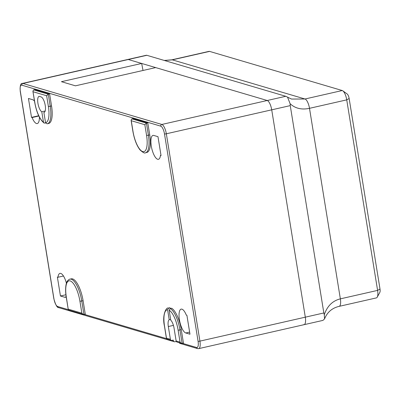 <?xml version="1.0" encoding="UTF-8"?>
<svg xmlns="http://www.w3.org/2000/svg" width="400" height="400" viewBox="0 0 400 400"><rect width="100%" height="100%" fill="white"/><g stroke="black" fill="none" stroke-linecap="round" stroke-linejoin="round"><path stroke-width="0.6" d="M342.82 90.83L347.18 93.98A4.325 1.45 77.2 0 1 349.14 98.495L346.735 99.86L309.5 108.325C301.66 109.995 295.195 108.455 290.105 103.7L290.255 105.62L271.72 109.83A8.645 2.9 -102.8 0 0 267.225 100.5L285.76 96.29L146.835 55.3L128.3 59.515A8.645 2.9 -102.8 0 0 127.745 59.49A8.645 2.9 77.2 0 1 128.3 59.515L267.225 100.5A8.645 2.9 77.2 0 1 271.72 109.83L305.305 317.175A8.645 2.9 77.2 0 1 304.085 324.68A8.645 2.9 -102.8 0 0 305.305 317.175L323.84 312.96L324.285 314.735C327.2 306.07 332.56 300.78 340.36 298.855L377.595 290.39L346.735 99.86A8.645 2.9 -102.8 0 0 342.82 90.83A8.645 2.9 -102.8 0 0 342.24 90.53L209.58 51.395A8.645 2.9 -102.8 0 0 209.025 51.365L171.79 59.83L164.265 60.445M290.255 105.62L323.84 312.96M349.14 98.495L380 289.025A4.325 1.45 77.2 0 1 379.83 292.39L377.26 297.12A8.645 2.9 -102.8 0 0 377.595 290.39L380 289.025M303.53 324.655A8.645 2.9 -102.8 0 0 304.085 324.68L198.705 348.635A8.645 2.9 -102.8 0 0 199.92 341.125L305.305 317.175L271.72 109.83L166.34 133.785L199.92 341.125A1.44 0.25 -9.2 0 1 198.075 341.275A7.205 2.415 77.2 0 1 196.6 347.505L182.43 343.325M146.405 55.255L146.835 55.3L146.405 55.255M285.76 96.29L291.53 99.065L305.005 98.995L172.345 59.855L164.415 60.49M324.285 314.735L324.56 318.89L322.945 320.39L304.085 324.68M287.535 97.125L290.105 103.7M342.24 90.53L305.005 98.995A8.645 2.9 -102.8 0 1 309.5 108.325L340.36 298.855A8.645 2.9 -102.8 0 1 339.145 306.36L376.38 297.9A8.645 2.9 -102.8 0 0 377.26 297.12M160.99 155.295L160.45 155.415L161.04 155.59L157.975 136.675L153.795 135.445A12.25 4.11 -102.8 0 0 153.01 135.405A12.25 4.11 -102.8 0 0 151.285 146.045A12.25 4.11 -102.8 0 0 158.44 159.3A12.25 4.11 -102.8 0 0 160.45 155.415M179.425 319.76A12.25 4.11 -102.8 0 0 185.79 332.98L189.97 334.21L186.905 315.3L186.32 315.125A12.25 4.11 -102.8 0 0 181.145 309.125A12.25 4.11 -102.8 0 0 179.425 319.76M33.645 89.88L48.27 94.195L50.22 106.245A20.175 6.77 77.2 0 1 47.38 123.76L48.705 123.46A20.175 6.77 -102.8 0 0 51.545 105.945L49.595 93.895L34.97 89.58L33.645 89.88L32.895 91.19L34.795 102.385A18.735 6.285 -102.8 0 0 43.455 122.075L41.785 111.755A7.925 2.66 77.2 0 1 37.99 103.675A7.925 2.66 77.2 0 1 39.045 96.43A7.925 2.66 77.2 0 1 39.555 96.45L41.12 96.915A7.925 2.66 77.2 0 1 45.24 105.465A7.925 2.66 77.2 0 1 44.125 112.35A7.925 2.66 77.2 0 1 43.875 112.37L44.36 112.26M34.505 101.14A12.25 4.11 -102.8 0 0 32.63 99.695L28.45 98.465L31.515 117.375L32.1 117.55A12.25 4.11 -102.8 0 0 37.275 123.55A12.25 4.11 -102.8 0 0 39.395 117.17M66.415 283.25A12.25 4.11 -102.8 0 0 59.98 273.38A12.25 4.11 -102.8 0 0 57.97 277.26L57.38 277.085L60.445 296L64.625 297.23A12.25 4.11 -102.8 0 0 65.41 297.27A12.25 4.11 -102.8 0 0 66.195 296.805M144.84 124.71L131.26 120.705L132.985 131.355A18.735 6.285 -102.8 0 0 142.725 151.57A18.735 6.285 -102.8 0 0 146.565 135.36L144.84 124.71L146.455 123.165L148.41 135.215A20.175 6.77 77.2 0 1 145.57 152.73L146.89 152.43A20.175 6.77 -102.8 0 0 149.735 134.91L147.78 122.865L133.16 118.55L131.835 118.85L146.455 123.165L147.78 122.865M83.085 300.675A20.175 6.77 -102.8 0 0 71.3 278.845L69.975 279.145A20.175 6.77 77.2 0 1 81.76 300.98L83.085 300.675L85.265 314.125L83.245 314.39L68.74 310.11L68.265 309.575L66.235 297.05A1.44 0.25 -9.2 0 0 66.335 297.12L68.265 309.575M172.245 340.32L173.355 340.65L173.265 340.09L171.945 340.39A1.44 1.335 106.4 0 1 171.31 340.37L166.925 339.08L166.455 338.54L166.475 338.135L170.39 339.29L168.325 326.54A7.925 2.66 77.2 0 1 169.215 319.745L170.655 319.42M170.02 307.755A20.175 6.77 -102.8 0 0 169.49 307.815L168.165 308.115A20.175 6.77 77.2 0 1 168.695 308.055L170.02 307.755L170.15 308.55M181.275 329.645A20.175 6.77 -102.8 0 0 171.585 308.22L170.26 308.52A20.175 6.77 77.2 0 1 179.95 329.945L181.275 329.645L183.45 343.095L181.435 343.36L177.055 342.065A1.44 1.335 -73.6 0 1 176.135 340.985L180.055 342.14L181.435 343.36M173.355 340.65A1.44 1.335 106.4 0 0 174.91 341.75L176.29 341.435M198.075 341.275L164.495 133.93A7.205 2.415 77.2 0 0 160.745 126.155A1.44 1.335 -73.6 0 1 161.845 124.455L22.92 83.465L128.3 59.515L141.665 63.455L143.015 70.47M141.665 63.455L61.435 81.69L75.45 85.825L155.675 67.59L267.225 100.5L161.845 124.455A8.645 2.9 -102.8 0 1 166.34 133.785A1.44 0.25 170.8 0 1 164.495 133.93M47.1 123.81L47.38 123.76A20.175 6.77 77.2 0 1 47.1 123.81L45.545 122.69A18.735 6.285 -102.8 0 0 48.375 106.39L46.65 95.745L33.07 91.74M43.875 112.37L45.545 122.69M41.785 111.755L45.2 110.975M43.455 122.075L44.055 123.025L45.65 123.045M170.39 339.29A1.44 1.335 106.4 0 0 171.31 340.37M180.055 342.14L178.105 330.095A18.735 6.285 -102.8 0 0 169.165 310.23L170.78 320.205A7.925 2.66 77.2 0 1 174.07 328.235L176.135 340.985M196.6 347.505A1.44 1.335 -73.6 0 0 197.515 348.59L180.02 343.425A1.44 1.335 -73.6 0 1 179.21 342.705M169.165 310.23L170.26 308.52M168.695 308.055L167.6 309.77A18.735 6.285 -102.8 0 0 164.525 326.085L166.475 338.135M169.215 319.745L167.6 309.77M46.65 95.745L48.27 94.195L49.595 93.895M131.26 120.705L131.085 120.16L131.835 118.85M68.285 309.165L81.865 313.175L83.245 314.39M63.47 276.01L57.97 277.26M65.915 294.755L60.445 296M38.82 116.02L32.1 117.55M38.69 115.745L31.515 117.375M209.58 51.395L172.345 59.855A8.645 2.9 -102.8 0 0 171.79 59.83M189.63 332.105L185.79 332.98M160.745 126.155L21.82 85.17A7.205 2.415 77.2 0 0 20.345 91.405L53.925 298.745A7.205 2.415 77.2 0 0 57.675 306.52L68.28 309.65M84.24 314.36L166.47 338.62M168.325 326.54L173.425 325.385M48.375 106.39A1.44 0.25 -9.2 0 0 50.22 106.245L51.545 105.945M146.565 135.36A1.44 0.25 170.8 0 0 148.41 135.215L149.735 134.91M178.105 330.095A1.44 0.25 170.8 0 0 179.95 329.945L182.125 343.395M81.865 313.175L79.915 301.125A1.44 0.25 170.8 0 0 81.76 300.98L83.94 314.425M79.915 301.125A18.735 6.285 -102.8 0 0 70.175 280.91A18.735 6.285 -102.8 0 0 66.335 297.12M57.675 306.52A1.44 1.335 106.4 0 0 58.59 307.6C57.07 307.675 55.48 304.7 53.83 298.675A1.44 0.25 -9.2 0 0 53.925 298.745M20.345 91.405A1.44 0.25 170.8 0 1 20.245 91.33C19.9 85.8 20.605 83.17 22.365 83.44A8.645 2.9 -102.8 0 1 22.92 83.465A1.44 1.335 106.4 0 0 21.82 85.17M164.525 326.085A1.44 0.25 170.8 0 1 164.425 326.015C161.92 314.925 166.44 306.94 168.165 308.115M145.57 152.73C144.82 153.56 142.955 152.605 139.975 149.865C136.64 145.445 134.28 139.25 132.885 131.285A1.44 0.25 -9.2 0 0 132.985 131.355M44.055 123.025C39.66 119.415 36.54 112.515 34.695 102.315A1.44 0.25 -9.2 0 0 34.795 102.385M66.1 296.895L64.625 297.23M146.435 55.24L22.365 83.44M339.145 306.36C332.115 308.015 327.255 312.19 324.56 318.89M174.275 341.73L58.59 307.6M53.83 298.675L20.245 91.33M166.455 338.54L164.425 326.015M132.885 131.285L131.085 120.16M34.695 102.315L32.895 91.19M66.235 297.05C64.805 288.67 66.125 282.18 67.515 280.915C68.63 279.675 69.45 279.085 69.975 279.145M197.515 348.59L198.705 348.635"/></g></svg>

